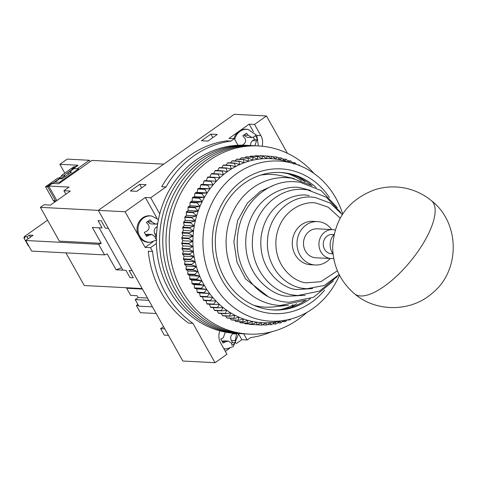 <?xml version="1.0" encoding="UTF-8"?>
<svg xmlns="http://www.w3.org/2000/svg" width="477" height="477" viewBox="0 0 477 477"><rect width="100%" height="100%" fill="white"/><g stroke="black" fill="none" stroke-linecap="round" stroke-linejoin="round"><path stroke-width="0.72" d="M262.165 146.218A13.284 11.901 93 0 0 260.824 135.611L254.539 124.414L266.482 115.977L287.428 153.296M271.473 331.819A99.025 88.698 -87 0 1 250.562 337.603L247.187 339.988L241.821 339.707L236.324 343.589M305.137 181.981A72.456 64.902 93 0 0 298.542 177.277M164.786 328.838L160.636 328.617L164.291 335.134L168.441 335.349M152.443 306.848L138.855 306.139L135.2 299.622L148.788 300.331M163.516 326.584L160.636 328.617M137.925 304.475L136.392 305.56L138.592 305.674M147.5 298.036L138.139 297.547L135.2 299.622M138.139 297.547L137.114 295.716L130.68 295.376L126.679 288.251L127.359 287.774M156.182 313.508L140.387 312.685L136.392 305.56M291.769 307.075A72.456 64.902 93 0 0 292.109 306.914L291.799 305.739M301.565 180.58A70.197 62.881 93 0 0 287.476 173.598M126.679 288.251L142.474 289.074M280.381 309.585A70.197 62.881 93 0 0 293.17 305.095L292.89 304.588M229.556 348.371L225.335 351.352M241.821 339.707L238.846 334.395M148.275 251.188A99.025 88.698 93 0 0 188.642 323.114L192.929 323.334A99.025 88.698 -87 0 1 152.568 251.415L148.275 251.188M266.482 115.977L234.308 114.295L98.304 210.363L182.846 361.023L215.02 362.705L192.929 323.334M157.022 218.323L145.33 197.484L150.69 197.764L166.014 186.942A99.025 88.698 -87 0 1 230.946 141.079L226.653 140.852A99.025 88.698 93 0 0 161.727 186.716L166.014 186.942M152.568 251.415L150.47 247.676L145.109 247.396L125.111 211.764L145.33 197.484M145.109 247.396L153.057 241.779M212.808 137.62L210.846 134.12L217.279 134.46L207.906 141.079L201.473 140.745L210.846 134.12M141.681 187.86L139.719 184.366L146.153 184.7L136.78 191.319L130.346 190.985L139.719 184.366M230.946 141.079L234.32 138.694L228.96 138.413L249.173 124.133L254.539 124.414M253.442 131.735L249.173 124.133M247.187 339.988L243.723 333.817M219.849 330.841A13.284 11.901 93 0 0 220.684 343.07L226.969 354.268L215.02 362.705M40.39 207.346L98.304 210.363L163.73 164.148L91.876 160.397L58.796 183.764L52.357 183.43L48.684 186.03L69.058 187.091L63.912 190.728L70.346 191.062L50.496 205.08L44.063 204.746L40.39 207.346L59.351 241.141L101.249 243.324L92.341 227.446L102.138 227.958L98.023 220.63L101.237 220.797L105.351 228.125L108.357 228.28L98.304 210.363L125.111 211.764M150.47 247.676L156.396 243.485M159.753 213.911L150.69 197.764M234.32 138.694L238.005 145.258M334.037 234.457A14.489 12.98 93 0 0 332.755 236.115A14.489 12.98 93 0 0 333.024 253.901M333.978 234.529L332.415 234.445A9.659 8.652 93 0 0 324.992 238.381A9.659 8.652 93 0 0 324.062 248.261A9.659 8.652 93 0 0 331.408 253.746L332.97 253.824M333.697 258.421A14.489 12.98 -87 0 1 331.157 258.57A14.489 12.98 -87 0 1 320.133 250.342A14.489 12.98 -87 0 1 321.534 235.525A14.489 12.98 -87 0 1 332.666 229.622A14.489 12.98 -87 0 1 335.176 230.033M339.475 275.146A80.19 71.824 -87 0 1 318.666 304.016A80.19 71.824 -87 0 1 285.657 320.21A80.19 71.824 -87 0 1 208.729 273.518A80.19 71.824 -87 0 1 230.88 178.213A80.19 71.824 -87 0 1 293.832 163.581A80.19 71.824 -87 0 1 342.665 214M293.832 163.581L286.009 161.28A82.122 73.553 93 0 0 285.085 161.017A82.122 73.553 93 0 0 280.577 159.926A82.122 73.553 93 0 0 276.01 159.157A82.122 73.553 93 0 0 271.413 158.71A82.122 73.553 93 0 0 266.792 158.585A82.122 73.553 93 0 0 262.171 158.787A82.122 73.553 93 0 0 257.568 159.312A82.122 73.553 93 0 0 253.001 160.153A82.122 73.553 93 0 0 248.487 161.315A82.122 73.553 93 0 0 244.039 162.794A82.122 73.553 93 0 0 239.687 164.577A82.122 73.553 93 0 0 235.435 166.658A82.122 73.553 93 0 0 231.309 169.031A82.122 73.553 93 0 0 227.32 171.69A82.122 73.553 93 0 0 223.486 174.624A82.122 73.553 93 0 0 221.543 176.263A82.122 73.553 93 0 0 219.825 177.814A82.122 73.553 93 0 0 216.343 181.254A82.122 73.553 93 0 0 213.058 184.927A82.122 73.553 93 0 0 209.987 188.82A82.122 73.553 93 0 0 207.143 192.917A82.122 73.553 93 0 0 204.526 197.204A82.122 73.553 93 0 0 202.159 201.664A82.122 73.553 93 0 0 200.042 206.279A82.122 73.553 93 0 0 198.188 211.025A82.122 73.553 93 0 0 196.607 215.89A82.122 73.553 93 0 0 195.302 220.857A82.122 73.553 93 0 0 194.27 225.895A82.122 73.553 93 0 0 193.531 230.993A82.122 73.553 93 0 0 193.078 236.133A82.122 73.553 93 0 0 192.911 241.29A82.122 73.553 93 0 0 193.036 246.442A82.122 73.553 93 0 0 193.453 251.576A82.122 73.553 93 0 0 194.157 256.662A82.122 73.553 93 0 0 195.147 261.688A82.122 73.553 93 0 0 196.423 266.631A82.122 73.553 93 0 0 197.967 271.467A82.122 73.553 93 0 0 199.785 276.189A82.122 73.553 93 0 0 201.866 280.762A82.122 73.553 93 0 0 204.204 285.186A82.122 73.553 93 0 0 206.785 289.426A82.122 73.553 93 0 0 208.24 291.578A82.122 73.553 93 0 0 209.606 293.48A82.122 73.553 93 0 0 212.647 297.326A82.122 73.553 93 0 0 215.902 300.945A82.122 73.553 93 0 0 219.36 304.326A82.122 73.553 93 0 0 222.997 307.456A82.122 73.553 93 0 0 226.813 310.324A82.122 73.553 93 0 0 230.779 312.918A82.122 73.553 93 0 0 234.893 315.225A82.122 73.553 93 0 0 239.126 317.235A82.122 73.553 93 0 0 243.467 318.946A82.122 73.553 93 0 0 247.903 320.347A82.122 73.553 93 0 0 252.411 321.438A82.122 73.553 93 0 0 256.972 322.208A82.122 73.553 93 0 0 261.569 322.655A82.122 73.553 93 0 0 266.19 322.78A82.122 73.553 93 0 0 270.811 322.577A82.122 73.553 93 0 0 275.414 322.053A82.122 73.553 93 0 0 277.638 321.683L285.657 320.21M293.111 163.367L290.755 160.987A84.536 75.718 -87 0 0 290.296 160.809L289.515 162.418L286.242 159.36A84.536 75.718 -87 0 0 285.777 159.211L285.085 161.017L281.645 158.054A84.536 75.718 -87 0 0 281.174 157.935L280.577 159.926L276.976 157.07A84.536 75.718 -87 0 0 276.499 156.987L276.01 159.157L272.26 156.42A84.536 75.718 -87 0 0 271.783 156.373L271.413 158.71L267.514 156.098A84.536 75.718 -87 0 0 267.031 156.086L266.792 158.585L262.755 156.11A84.536 75.718 -87 0 0 262.272 156.134L262.171 158.787L258.003 156.462A84.536 75.718 -87 0 0 257.526 156.516L257.568 159.312L253.281 157.136A84.536 75.718 -87 0 0 252.804 157.225L253.001 160.153L248.595 158.149A84.536 75.718 -87 0 0 248.123 158.269L248.487 161.315L243.98 159.479A84.536 75.718 -87 0 0 243.514 159.634L244.039 162.794L239.442 161.137A84.536 75.718 -87 0 0 238.983 161.321L239.687 164.577L235 163.098A84.536 75.718 -87 0 0 234.553 163.319L235.435 166.658L230.677 165.376A84.536 75.718 -87 0 0 230.242 165.62L231.309 169.031L226.486 167.946A84.536 75.718 -87 0 0 226.068 168.22L227.32 171.69L222.449 170.802A84.536 75.718 -87 0 0 222.043 171.106L223.486 174.624L218.573 173.932A84.536 75.718 -87 0 0 218.186 174.266L219.825 177.814L214.877 177.325A84.536 75.718 -87 0 0 214.513 177.682L216.343 181.254L211.383 180.968A84.536 75.718 -87 0 0 211.037 181.355L213.058 184.927L208.091 184.849A84.536 75.718 -87 0 0 207.769 185.255L209.987 188.82L205.027 188.952A84.536 75.718 -87 0 0 204.728 189.375L207.143 192.917L202.194 193.251A84.536 75.718 -87 0 0 201.92 193.698L204.526 197.204L199.613 197.74A84.536 75.718 -87 0 0 199.362 198.211L202.159 201.664L197.281 202.403A84.536 75.718 -87 0 0 197.061 202.886L200.042 206.279L195.218 207.209A84.536 75.718 -87 0 0 195.021 207.71L198.188 211.025L193.423 212.152A84.536 75.718 -87 0 0 193.257 212.659L196.607 215.89L191.915 217.208A84.536 75.718 -87 0 0 191.778 217.727L195.302 220.857L190.693 222.354A84.536 75.718 -87 0 0 190.579 222.878L194.27 225.895L189.757 227.571A84.536 75.718 -87 0 0 189.679 228.101L193.531 230.993L189.119 232.842A84.536 75.718 -87 0 0 189.071 233.378L193.078 236.133L188.779 238.136A84.536 75.718 -87 0 0 188.761 238.679L192.911 241.29L188.737 243.449A84.536 75.718 -87 0 0 188.749 243.985L193.036 246.442L188.993 248.744A84.536 75.718 -87 0 0 189.035 249.28L193.453 251.576L189.548 254.008A84.536 75.718 -87 0 0 189.619 254.545L194.157 256.662L190.395 259.226A84.536 75.718 -87 0 0 190.496 259.75L195.147 261.688L191.539 264.365A84.536 75.718 -87 0 0 191.671 264.878L196.423 266.631L192.97 269.41A84.536 75.718 -87 0 0 193.131 269.916L197.967 271.467L194.682 274.341A84.536 75.718 -87 0 0 194.866 274.835L199.785 276.189L196.667 279.134A84.536 75.718 -87 0 0 196.882 279.617L201.866 280.762L198.921 283.785A84.536 75.718 -87 0 0 199.165 284.244L204.204 285.186L201.437 288.257A84.536 75.718 -87 0 0 201.705 288.704L206.785 289.426L204.198 292.544A84.536 75.718 -87 0 0 204.49 292.967L209.606 293.48L207.197 296.628A84.536 75.718 -87 0 0 207.519 297.028L212.647 297.326L210.423 300.486A84.536 75.718 -87 0 0 210.762 300.868L215.902 300.945L213.863 304.111A84.536 75.718 -87 0 0 214.227 304.469L219.36 304.326L217.506 307.486A84.536 75.718 -87 0 0 217.882 307.814L222.997 307.456L221.328 310.599A84.536 75.718 -87 0 0 221.727 310.897L226.813 310.324L225.323 313.431A84.536 75.718 -87 0 0 225.74 313.705L230.779 312.918L229.473 315.977A84.536 75.718 -87 0 0 229.902 316.215L234.893 315.225L233.76 318.225A84.536 75.718 -87 0 0 234.201 318.433L239.126 317.235L238.166 320.168A84.536 75.718 -87 0 0 238.619 320.347L243.467 318.946L242.68 321.796A84.536 75.718 -87 0 0 243.145 321.939L247.903 320.347L247.277 323.102A84.536 75.718 -87 0 0 247.748 323.215L252.411 321.438L251.945 324.08A84.536 75.718 -87 0 0 252.422 324.163L256.972 322.208L256.662 324.736A84.536 75.718 -87 0 0 257.139 324.783L261.569 322.655L261.408 325.052A84.536 75.718 -87 0 0 261.891 325.07L266.19 322.78L266.166 325.04A84.536 75.718 -87 0 0 266.649 325.022L270.811 322.577L270.918 324.694A84.536 75.718 -87 0 0 271.395 324.64L275.414 322.053L275.64 324.014A84.536 75.718 -87 0 0 276.117 323.925L279.981 321.212L280.321 323.007A84.536 75.718 -87 0 0 280.798 322.887L283.863 320.544M324.616 290.135A72.456 64.902 -87 0 1 316.877 298.083A72.456 64.902 -87 0 1 225.818 286.152A72.456 64.902 -87 0 1 237.552 184.402A72.456 64.902 -87 0 1 329.446 197.55M316.162 187.562A68.837 61.658 93 0 0 280.589 172.489A68.837 61.658 93 0 0 239.323 187.234A68.837 61.658 93 0 0 218.072 262.29A68.837 61.658 93 0 0 273.416 309.972A68.837 61.658 93 0 0 310.36 298.685M254.366 324.634L261.408 325.052M249.298 324.002L249.686 324.372A84.536 75.718 93 0 0 250.163 324.42L257.139 324.783M244.325 323.036L244.969 323.716A84.536 75.718 93 0 0 245.446 323.8L252.422 324.163M239.46 321.748L240.301 322.738A84.536 75.718 93 0 0 240.772 322.851L247.748 323.215M234.708 320.145L235.704 321.432A84.536 75.718 93 0 0 236.169 321.576L243.145 321.939M230.093 318.219L231.19 319.805A84.536 75.718 93 0 0 231.643 319.984L238.619 320.347M225.615 315.995L226.784 317.861A84.536 75.718 93 0 0 227.225 318.07L234.201 318.433M221.298 313.472L222.497 315.613A84.536 75.718 93 0 0 222.926 315.852L229.902 316.215M217.154 310.658L218.347 313.067A84.536 75.718 93 0 0 218.758 313.335L225.74 313.705M213.195 307.57L214.352 310.235A84.536 75.718 93 0 0 214.751 310.533L221.727 310.897M209.278 303.801L210.524 307.122A84.536 75.718 93 0 0 210.906 307.45L217.882 307.814M205.825 300.415L206.887 303.748A84.536 75.718 93 0 0 207.251 304.105L214.227 304.469M204.198 292.544L197.222 292.18A84.536 75.718 93 0 0 197.514 292.604L199.523 292.956L200.221 296.265A84.536 75.718 -87 0 0 200.537 296.664L202.57 296.795L203.446 300.122A84.536 75.718 93 0 0 203.786 300.504L210.762 300.868M197.222 292.18L196.709 288.901L194.729 288.341A84.536 75.718 93 0 1 194.461 287.893L194.127 284.656L192.189 283.881A84.536 75.718 93 0 1 191.945 283.421L191.79 280.237L189.906 279.254A84.536 75.718 93 0 1 189.691 278.771L189.703 275.658L187.89 274.472A84.536 75.718 93 0 1 187.705 273.977L187.884 270.942L186.149 269.553A84.536 75.718 93 0 1 185.988 269.046L186.34 266.1L184.694 264.514A84.536 75.718 93 0 1 184.563 263.996L185.07 261.163L183.52 259.387A84.536 75.718 93 0 1 183.418 258.862L184.08 256.137L182.643 254.181A84.536 75.718 93 0 1 182.566 253.645L183.371 251.045L182.059 248.916A84.536 75.718 93 0 1 182.017 248.38L182.959 245.917L181.773 243.622A84.536 75.718 93 0 1 181.761 243.085L182.828 240.766L181.785 238.315A84.536 75.718 93 0 1 181.803 237.773L182.995 235.608L182.095 233.014A84.536 75.718 93 0 1 182.142 232.472L183.448 230.469L182.703 227.738A84.536 75.718 93 0 1 182.78 227.207L184.194 225.371L183.603 222.515A84.536 75.718 93 0 1 183.711 221.99L185.219 220.326L184.802 217.363A84.536 75.718 93 0 1 184.939 216.844L186.525 215.365L186.28 212.295A84.536 75.718 93 0 1 186.447 211.788L188.111 210.5L188.045 207.346A84.536 75.718 93 0 1 188.242 206.845L189.959 205.748L190.084 202.522A84.536 75.718 93 0 1 190.305 202.039L192.076 201.139L192.386 197.842A84.536 75.718 93 0 1 192.636 197.377L194.449 196.679L194.944 193.334A84.536 75.718 93 0 1 195.218 192.887L197.061 192.392L197.752 189.011A84.536 75.718 93 0 1 198.05 188.588L199.911 188.296L200.793 184.891A84.536 75.718 93 0 1 201.115 184.486L202.981 184.402L204.061 180.992A84.536 75.718 93 0 1 204.406 180.604L211.383 180.968M214.877 177.325L207.9 176.961A84.536 75.718 93 0 0 207.537 177.319L206.261 180.729M218.573 173.932L211.597 173.568A84.536 75.718 93 0 0 211.21 173.902L209.743 177.289M311.302 185.136A68.837 61.658 93 0 0 279.516 172.441M272.343 309.907A68.837 61.658 93 0 0 305.28 300.588M293.856 164.13L294.72 162.717A84.536 75.718 -87 0 1 295.162 162.931L296.551 164.446M298.781 165.251L299.019 164.935A84.536 75.718 -87 0 1 299.449 165.179L299.878 165.686M290.809 319.047L289.938 319.834A84.536 75.718 -87 0 1 289.479 320.019L289.271 319.441M287.398 319.864L285.407 321.522A84.536 75.718 -87 0 1 284.942 321.671L284.501 320.049M204.49 292.967L197.514 292.604M199.523 292.956L209.606 293.48M200.221 296.265L207.197 296.628M222.449 170.802L215.467 170.438A84.536 75.718 93 0 0 215.067 170.742L213.404 174.099M226.486 167.946L219.509 167.582A84.536 75.718 93 0 0 219.092 167.856L217.584 170.545M230.677 165.376L223.701 165.012A84.536 75.718 93 0 0 223.266 165.257L221.733 167.695M235 163.098L228.024 162.735A84.536 75.718 93 0 0 227.577 162.955L226.05 165.131M239.442 161.137L232.46 160.767A84.536 75.718 93 0 0 232.007 160.958L230.516 162.866M243.98 159.479L237.003 159.115A84.536 75.718 93 0 0 236.538 159.27L235.125 160.91M248.595 158.149L241.618 157.78A84.536 75.718 93 0 0 241.147 157.905L239.848 159.264M253.281 157.136L246.305 156.772A84.536 75.718 93 0 0 245.822 156.861L244.683 157.941M258.003 156.462L251.027 156.098A84.536 75.718 93 0 0 250.544 156.152L249.614 156.945M262.755 156.11L255.779 155.746A84.536 75.718 93 0 0 255.296 155.77L254.629 156.283M267.514 156.098L260.537 155.735A84.536 75.718 93 0 0 260.054 155.723L259.721 155.955M206.785 289.426L196.709 288.901M200.537 296.664L207.519 297.028M201.705 288.704L194.729 288.341M202.57 296.795L212.647 297.326M291.972 306.389A72.456 64.902 93 0 0 296.7 303.706M201.437 288.257L194.461 287.893M203.446 300.122L210.423 300.486M204.204 285.186L194.127 284.656M199.165 284.244L192.189 283.881M198.921 283.785L191.945 283.421M206.887 303.748L213.863 304.111M201.866 280.762L191.79 280.237M196.882 279.617L189.906 279.254M196.667 279.134L189.691 278.771M210.524 307.122L217.506 307.486M199.785 276.189L189.703 275.658M194.866 274.835L187.89 274.472M194.682 274.341L187.705 273.977M214.352 310.235L221.328 310.599M197.967 271.467L187.884 270.942M193.131 269.916L186.149 269.553M192.97 269.41L185.988 269.046M218.347 313.067L225.323 313.431M196.423 266.631L186.34 266.1M191.671 264.878L184.694 264.514M191.539 264.365L184.563 263.996M222.497 315.613L229.473 315.977M195.147 261.688L185.07 261.163M190.496 259.75L183.52 259.387M190.395 259.226L183.418 258.862M226.784 317.861L233.76 318.225M194.157 256.662L184.08 256.137M189.619 254.545L182.643 254.181M189.548 254.008L182.566 253.645M231.19 319.805L238.166 320.168M193.453 251.576L183.371 251.045M189.035 249.28L182.059 248.916M188.993 248.744L182.017 248.38M235.704 321.432L242.68 321.796M193.036 246.442L182.959 245.917M188.749 243.985L181.773 243.622M188.737 243.449L181.761 243.085M240.301 322.738L247.277 323.102M192.911 241.29L182.828 240.766M188.761 238.679L181.785 238.315M188.779 238.136L181.803 237.773M244.969 323.716L251.945 324.08M193.078 236.133L182.995 235.608M189.071 233.378L182.095 233.014M189.119 232.842L182.142 232.472M249.686 324.372L256.662 324.736M193.531 230.993L183.448 230.469M189.679 228.101L182.703 227.738M189.757 227.571L182.78 227.207M194.27 225.895L184.194 225.371M190.579 222.878L183.603 222.515M190.693 222.354L183.711 221.99M262.32 324.837L266.166 325.04M195.302 220.857L185.219 220.326M191.778 217.727L184.802 217.363M191.915 217.208L184.939 216.844M267.514 324.515L270.918 324.694M196.607 215.89L186.525 215.365M193.257 212.659L186.28 212.295M193.423 212.152L186.447 211.788M272.623 323.859L275.64 324.014M198.188 211.025L188.111 210.5M195.021 207.71L188.045 207.346M195.218 207.209L188.242 206.845M277.638 322.863L280.321 323.007M200.042 206.279L189.959 205.748M197.061 202.886L190.084 202.522M197.281 202.403L190.305 202.039M282.551 321.546L284.942 321.671M202.159 201.664L192.076 201.139M199.362 198.211L192.386 197.842M199.613 197.74L192.636 197.377M287.351 319.906L289.479 320.019M204.526 197.204L194.449 196.679M201.92 193.698L194.944 193.334M202.194 193.251L195.218 192.887M207.143 192.917L197.061 192.392M204.728 189.375L197.752 189.011M205.027 188.952L198.05 188.588M209.987 188.82L199.911 188.296M207.769 185.255L200.793 184.891M208.091 184.849L201.115 184.486M213.058 184.927L202.981 184.402M211.037 181.355L204.061 180.992M214.513 177.682L207.537 177.319M218.186 174.266L211.21 173.902M222.043 171.106L215.067 170.742M226.068 168.22L219.092 167.856M230.242 165.62L223.266 165.257M234.553 163.319L227.577 162.955M238.983 161.321L232.007 160.958M243.514 159.634L236.538 159.27M248.123 158.269L241.147 157.905M252.804 157.225L245.822 156.861M257.526 156.516L250.544 156.152M262.272 156.134L255.296 155.77M267.031 156.086L260.054 155.723M271.783 156.373L267.597 156.152M276.499 156.987L272.778 156.796M281.174 157.935L277.852 157.762M285.777 159.211L282.813 159.056M290.296 160.809L287.649 160.671M294.72 162.717L292.347 162.591M299.019 164.935L297.749 164.869M288.496 305.238A64.007 57.329 -87 0 1 280.106 305.483A64.007 57.329 -87 0 1 275.277 305.006A64.007 57.329 -87 0 1 226.378 235.882A64.007 57.329 -87 0 1 286.772 177.647A64.007 57.329 -87 0 1 291.596 178.13M253.8 305.286A66.422 59.494 93 0 0 260.174 306.628A66.422 59.494 93 0 0 273.887 306.866L287.422 305.358M294.035 178.535L280.732 175.625A66.422 59.494 93 0 0 277.101 174.964A66.422 59.494 93 0 0 260.591 175.107M330.209 258.516A21.739 19.474 -87 0 1 315.339 264.997A21.739 19.474 -87 0 1 313.699 264.836A21.739 19.474 -87 0 1 297.088 241.362A21.739 19.474 -87 0 1 317.604 221.584A21.739 19.474 -87 0 1 319.238 221.745A21.739 19.474 -87 0 1 331.718 229.574M315.339 264.997L310.616 264.753A21.739 19.474 -87 0 1 308.977 264.592A21.739 19.474 -87 0 1 292.371 241.112A21.739 19.474 -87 0 1 312.882 221.334L317.604 221.584M331.157 258.57L315.714 257.765A14.489 12.98 -87 0 1 314.623 257.652A14.489 12.98 -87 0 1 303.551 242A14.489 12.98 -87 0 1 317.223 228.817A14.489 12.98 -87 0 1 318.314 228.924M317.247 228.871A14.489 12.98 93 0 0 316.686 228.805M314.027 173.473A94.196 84.375 93 0 0 258.534 145.944L248.881 145.437A94.196 84.375 93 0 0 199.41 160.105A94.196 84.375 93 0 0 162.174 263.757A94.196 84.375 93 0 0 239.06 333.578L235.847 333.405A94.196 84.375 93 0 1 158.954 263.59A94.196 84.375 93 0 1 196.196 159.938A94.196 84.375 93 0 1 245.661 145.27L248.881 145.437A94.196 84.375 93 0 0 199.41 160.105A94.196 84.375 93 0 0 162.174 263.757A94.196 84.375 93 0 0 239.06 333.578L242.28 333.745A94.196 84.375 93 0 1 165.388 263.93A94.196 84.375 93 0 1 202.63 160.272A94.196 84.375 93 0 0 165.388 263.93A94.196 84.375 93 0 0 242.28 333.745L245.494 333.912A94.196 84.375 93 0 1 168.608 264.097A94.196 84.375 93 0 1 205.849 160.439A94.196 84.375 93 0 0 168.608 264.097A94.196 84.375 93 0 0 245.494 333.912L248.714 334.079A94.196 84.375 93 0 0 298.179 319.411A94.196 84.375 93 0 0 306.777 312.477M252.094 145.604A94.196 84.375 93 0 0 202.63 160.272A94.196 84.375 93 0 1 252.094 145.604M255.314 145.777A94.196 84.375 93 0 0 205.849 160.439A94.196 84.375 93 0 1 255.314 145.777M258.534 145.944A94.196 84.375 93 0 0 209.063 160.612A94.196 84.375 93 0 0 171.821 264.264A94.196 84.375 93 0 0 248.714 334.079M64.806 173.127L59.858 164.303L67.209 159.109L89.306 160.266L90.087 161.661M28.787 245.989L28.417 245.971L23.85 237.826L24.923 237.88L24.238 236.658L47.587 220.165M101.249 243.324L98.638 244.307L25.71 240.497L31.649 251.087L104.576 254.891L107.194 253.913L116.102 269.791L125.898 270.304L130.012 277.632L133.232 277.805L129.118 270.471L132.117 270.632L142.176 288.543L84.262 285.526L65.939 252.876M59.858 164.303L78.091 165.257L72.432 169.424M77.262 168.769L89.306 160.266M24.238 236.658L27.028 236.807L29.413 235.119L33.062 235.31L25.71 240.497M23.85 237.826L24.595 237.296M133.232 277.805L130.012 277.632L125.898 270.304L122.899 270.149L99.133 227.803L102.138 227.958L98.023 220.63L101.237 220.797L105.351 228.125L108.357 228.28L132.117 270.632L129.118 270.471L133.232 277.805M65.874 194.222L63.912 190.728M53.209 183.478L53.537 183.246L52.035 183.168L47.444 186.412L48.94 186.489L56.858 200.59L48.684 186.03M104.576 254.891L98.638 244.307M121.552 267.752L116.102 269.791M30.528 237.099L29.413 235.119M28.137 238.786L27.028 236.807M69.278 171.976L71.562 172.096L62.004 178.845L59.726 178.732A6.94 2.522 54.8 0 0 59.005 178.911L54.223 182.286A6.94 2.522 54.8 0 1 54.944 182.107L59.369 182.333L78.484 168.834L74.06 168.602A6.94 2.522 -125.2 0 0 73.339 168.786L68.563 172.161A6.94 2.522 54.8 0 1 69.278 171.976L74.06 168.602M68.187 174.481A6.94 2.522 54.8 0 1 68.563 172.161M47.444 186.412L55.815 201.33M72.152 169.621L71.884 169.144L76.481 165.901L77.131 165.936M71.884 169.144L72.534 169.18M53.728 183.502A6.94 2.522 54.8 0 1 54.223 182.286M59.78 183.067L59.369 182.333M78.896 169.568L78.484 168.834M72.128 169.579L63.668 175.56L64.741 175.614L61.062 178.213L59.989 178.159L52.84 183.21M60.329 178.762L59.989 178.159M47.688 186.847L55.344 200.495M75.181 166.819L73.834 166.747L61.521 175.447L62.594 175.506L58.915 178.1L57.842 178.046L45.53 186.745L47.676 186.853M45.53 186.745L53.185 200.382L54.259 200.441L55.058 201.86M61.402 178.815L61.062 178.213M64.741 175.614L65.26 176.55M61.521 175.447L61.849 176.031M242.077 145.169L243.222 144.567C245.744 142.766 246.21 140.542 244.612 137.901L242.787 135.826L246.466 133.232L248.29 135.301L252.023 137.543L254.247 136.774L255.41 135.444L257.693 139.517L256.537 140.846L252.649 140.643A4.83 4.329 93 0 0 250.663 145.533M234.756 139.475A13.183 11.806 -87 0 1 239.985 131.408A13.183 11.806 -87 0 1 248.147 129.494L247.295 129.345A13.284 11.901 93 0 0 239.066 131.276A13.284 11.901 93 0 0 233.986 138.676M254.807 145.795L256.537 140.846M248.29 135.301L244.403 135.098A4.83 4.329 93 0 0 247.831 137.328L252.023 137.543M252.649 140.643L254.485 139.35L253.365 137.34M254.485 139.35L257.693 139.517M237.29 333.316L236.616 334.025L232.728 333.822A4.83 4.329 93 0 0 231.339 340.489L235.221 340.691L235.686 342.695L232.013 345.288L231.548 343.291L228.435 341.079L225.585 341.812L223.069 343.076L220.785 339.004L223.302 337.746L225.305 332.111M223.922 348.842A13.284 11.901 93 0 0 225.997 348.908L226.861 348.848A13.183 11.806 -87 0 1 223.791 348.604M235.221 340.691L236.616 334.025M231.518 343.207L232.484 342.528L235.686 342.695M232.728 333.822L233.539 333.25M228.435 341.079L224.238 340.858A4.83 4.329 93 0 0 222.187 341.317M232.484 342.528L231.339 340.489M145.867 235.054L149.086 235.221L146.57 236.485L144.287 232.412L146.803 231.148C149.331 229.348 149.79 227.13 148.192 224.482L146.373 222.413L150.046 219.814L151.871 221.888L155.603 224.13L157.547 223.6M156.378 238.148L155.514 238.697L155.049 236.699L151.936 234.487L149.086 235.221M150.875 215.932A13.284 11.901 93 0 0 142.647 217.858A13.284 11.901 93 0 0 137.567 233.152A13.284 11.901 93 0 0 149.498 242.31L150.362 242.256A13.183 11.806 -87 0 1 138.521 233.164A13.183 11.806 -87 0 1 143.565 217.989A13.183 11.806 -87 0 1 151.728 216.075L150.875 215.932M151.871 221.888L147.983 221.686A4.83 4.329 93 0 0 151.412 223.91L155.603 224.13M155.019 236.616L156.444 235.96M157.499 224.917L156.945 223.928M157.177 227.279L156.229 227.231A4.83 4.329 93 0 0 154.84 233.897L156.551 233.986M156.229 227.231L157.279 226.492M151.936 234.487L147.739 234.267A4.83 4.329 93 0 0 145.688 234.726M155.985 235.936L154.84 233.897M256.829 135.402L260.824 135.611M431.482 200.716A60.382 22.365 129.5 0 1 415.276 255.177A60.382 22.365 129.5 0 1 360.546 295.961A60.382 22.365 -50.5 0 1 354.608 293.856C340.453 281.704 333.137 266.267 332.66 247.545C334.109 219.187 348.091 199.929 374.618 189.786C384.748 186.585 395.016 186.054 405.42 188.182C415.163 190.275 423.85 194.449 431.482 200.716C460.055 222.735 460.591 270.507 432.335 293.134C411.043 312.173 376.097 312.369 354.608 293.856M268.062 296.569L245.56 278.95L237.033 262.326L233.861 241.696L237.624 220.595L247.426 203.047L260.454 191.307L273.87 185.267M305.143 295.299L287.637 296.253C273.196 296.336 241.69 275.146 246.18 235.006C251.993 195.057 287.667 183.782 301.547 188.045L310.616 190.389M312.721 288.585L297.135 289.515C284.614 289.593 257.294 271.216 261.187 236.401C266.226 201.759 297.165 191.981 309.203 195.677M337.412 270.763L320.86 281.698L306.639 282.783C296.032 282.843 272.892 267.281 276.189 237.796C280.458 208.455 306.663 200.173 316.859 203.303L328.224 207.215L340.161 218.144M54.944 182.107L59.726 178.732M54.104 200.429A15.598 13.97 93 0 0 54.831 201.652A15.598 13.97 93 0 0 55.004 201.902M222.365 341.645L225.585 341.812M332.666 229.622L317.223 228.817M286.772 177.647L291.703 178.142L312.149 185.648M333.417 281.019L313.395 297.344L288.871 302.317L284.214 301.852C256.203 298.411 234.595 268.372 237.48 237.802C239.037 206.273 266.226 179.453 295.162 181.713L299.818 182.172L321.039 190.502L337.251 207.531M337.328 276.469L319.614 291.065L297.827 295.525L293.719 295.114C269.016 292.073 249.996 265.635 252.536 238.756C253.901 211.025 277.841 187.407 303.366 189.399L307.474 189.81L326.334 197.245L340.667 212.462M339.147 274.508L324.384 285.473L306.783 288.74L303.217 288.382C281.829 285.741 265.397 262.899 267.585 239.704C268.76 215.777 289.456 195.367 311.57 197.079L315.13 197.436L330.287 203.101L342.271 214.602M280.1 305.483L306.174 300.17M54.652 202.153L53.478 200.4M258.373 145.932L256.835 135.414L248.147 129.494M226.861 348.848L233.319 346.552L238.738 333.56M150.362 242.256L156.82 239.961M158.447 219.533L151.728 216.075"/></g></svg>
